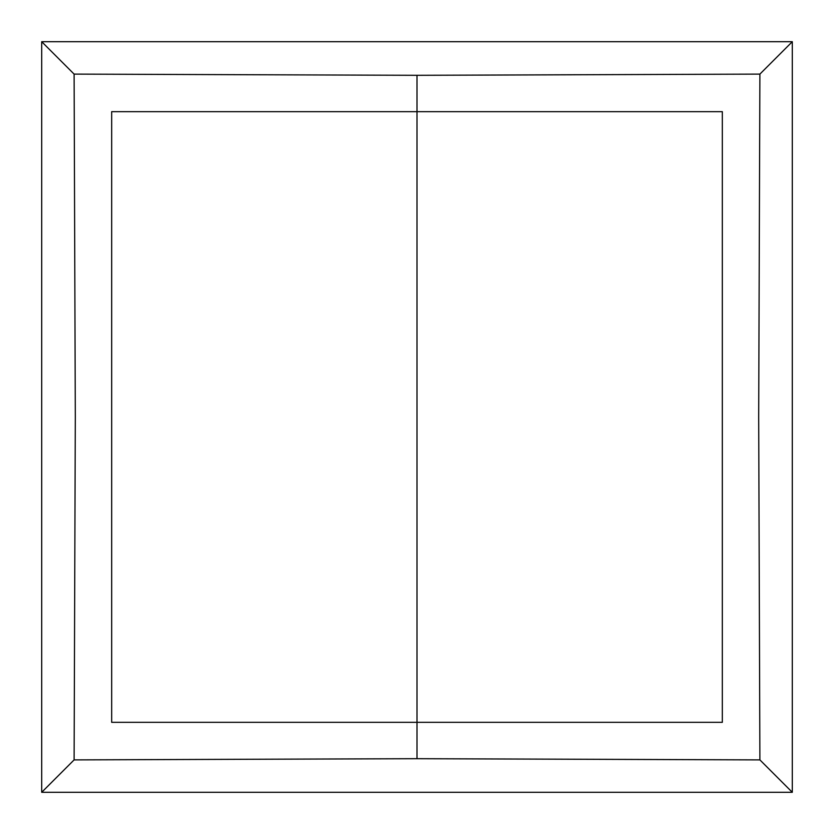 <?xml version="1.0" encoding="UTF-8"?>
<svg xmlns="http://www.w3.org/2000/svg" width="834" height="834" viewBox="0 0 834 834"><rect width="100%" height="100%" fill="white"/><g stroke="black" fill="none" stroke-linecap="round" stroke-linejoin="round"><path stroke-width="1.25" d="M417 553.098L417 715.968M417 417L417 111.673L111.673 111.673L111.673 722.327L417 722.327L417 417L417 758.69L417 722.327L111.673 722.327L111.673 111.673L417 111.673L417 75.31L74.111 74.111L75.31 417L74.111 759.889L417 758.69L74.111 759.889L75.31 417L74.111 74.111L417 75.31L759.889 74.111L758.69 417L759.889 759.889L792.3 792.3L792.3 41.7L41.7 41.7L41.7 792.3L792.3 792.3L792.3 41.7L759.889 74.111L792.3 41.7L41.7 41.7L74.111 74.111L41.7 41.7L41.7 792.3L74.111 759.889L41.7 792.3L792.3 792.3L759.889 759.889L417 758.69L759.889 759.889L758.69 417L759.889 74.111L417 75.31L417 111.673L722.327 111.673L722.327 722.327L417 722.327L722.327 722.327L722.327 111.673L417 111.673L417 417"/></g></svg>
